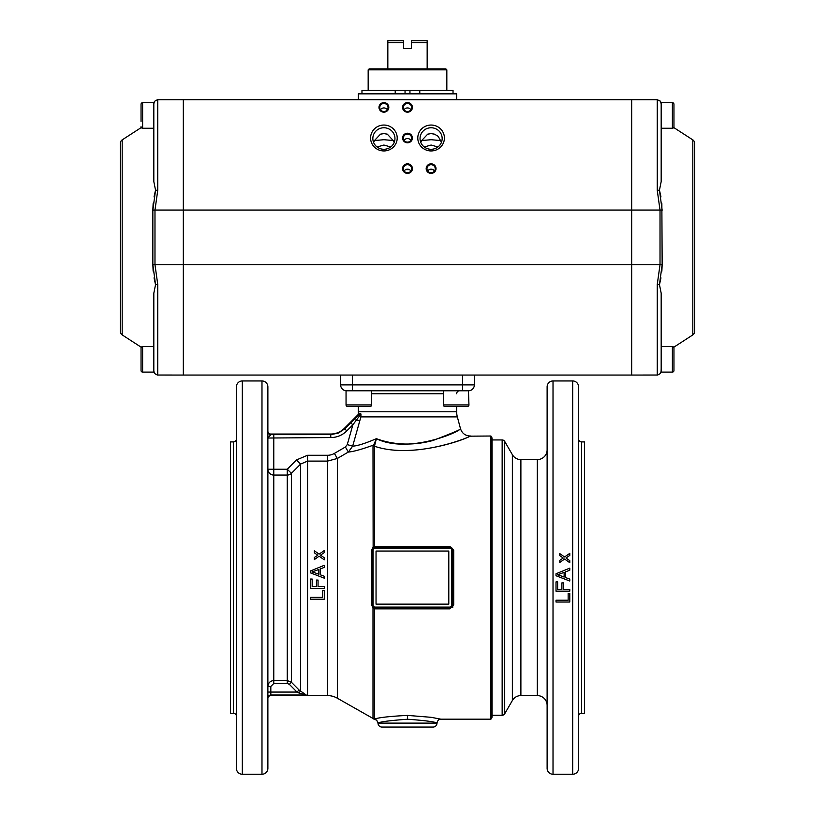 <?xml version="1.0" encoding="UTF-8"?>
<svg xmlns="http://www.w3.org/2000/svg" width="815" height="815" viewBox="0 0 815 815"><rect width="100%" height="100%" fill="white"/><g stroke="black" fill="none" stroke-linecap="round" stroke-linejoin="round"><path stroke-width="1.22" d="M407.5 719.227C425.42 720.542 435.251 721.835 436.993 723.119L378.007 723.119C379.749 721.835 389.58 720.542 407.5 719.227L407.51 715.397C389.539 716.334 378.527 717.567 374.472 719.095L376.591 718.647M374.319 719.187L376.785 720.277L378.007 723.119A3.932 3.932 0 0 0 381.94 727.051L433.06 727.051A3.932 3.932 0 0 0 436.993 723.119C437.492 720.521 438.796 719.207 440.925 719.187L431.135 717.312L407.51 715.397M374.462 446.233L374.462 546.396L372.995 547.262L371.609 550.237L371.609 604.964L372.995 607.939L372.995 718.708A2.954 2.944 -0 0 0 374.462 719.105L374.462 608.805A3.871 3.78 180 0 0 375.053 608.846L449.778 608.846L453.711 604.944L453.711 550.257L449.778 546.356L375.053 546.356A3.871 3.78 0 0 0 374.462 546.396L374.615 547.15M370.041 406.512L347.618 406.512L370.041 406.512A1.569 1.569 0 0 0 371.609 404.943L346.049 404.943L346.049 390.782L468.462 390.782A5.899 5.899 0 0 0 474.361 384.884L474.361 375.053M490.925 719.187L490.925 436.015L492.056 437.981L492.056 717.22L490.925 719.187L440.925 719.187M267.88 431.706A2.954 2.944 180 0 0 270.825 434.65L267.88 438.032L330.778 437.563A22.647 22.616 67.5 0 0 346.742 430.952L344.429 428.293A19.692 19.662 -112.5 0 1 330.544 434.049L330.778 434.619L270.825 434.65L270.825 434.049A2.954 2.954 90 0 1 267.88 431.094M346.742 430.952L352.854 424.839L350.776 422.761L344.663 428.873L338.296 433.132L330.778 434.619L330.778 437.563M236.411 768.351A5.899 5.899 0 0 0 242.32 774.25L242.32 380.951A5.899 5.899 0 0 0 236.411 386.85L236.411 768.351M261.982 774.25A5.899 5.899 0 0 0 267.88 768.351L267.88 386.85A5.899 5.899 0 0 0 261.982 380.951L261.982 774.25L242.32 774.25M236.411 438.959A2.954 2.954 0 0 1 233.467 441.913L230.513 441.913L230.513 713.288L233.467 713.288A2.954 2.954 0 0 1 236.411 716.242M378.007 439.244L376.357 438.694C408.335 454.301 459.568 431.919 460.231 428.884C461.687 429.108 452.61 432.979 432.989 440.487C413.205 445.774 394.328 445.173 376.357 438.694L374.472 446.233C417.524 460.801 477.916 433.631 469.674 436.157C468.146 438.511 412.675 459.324 374.472 446.233A2.954 2.74 180 0 0 372.995 446.6L373.138 547.823M490.925 436.015L469.644 436.168M298.504 692.852L306.246 695.012L299.085 690.01L296.996 692.067L270.825 692.067L270.825 686.444L273.779 683.459L287.267 683.459L289.345 684.335A13899.183 13899.183 -134.6 0 0 296.996 692.067L298.504 692.852A2.954 0.571 136.4 0 1 300.592 691.568L300.592 464.071L296.426 459.955L287.267 469.246L267.88 469.246A5.899 5.807 180 0 0 273.779 475.053L287.267 475.053A5.899 5.807 180 0 0 291.434 473.352L300.592 464.071L307.55 461.107L327.508 461.107L327.508 695.592A19.662 19.662 0 0 1 337.339 698.221L374.309 719.197M470 436.015C465.202 435.719 462.034 433.285 460.506 428.731L457.337 416.883A19.662 19.662 0 0 1 456.665 411.789L456.665 406.512M358.335 406.512L358.335 411.789A19.662 19.662 0 0 1 358.142 414.58L360.271 413.48L355.472 418.105A2.954 0.56 45.6 0 0 356.512 419.898L360.974 414.01L360.271 413.48L360.974 414.01L360.892 416.883L457.337 416.883M267.88 698.547A2.954 2.954 90 0 1 270.825 695.592L270.825 692.067L267.88 692.067M270.825 686.444L267.88 686.444C268.216 682.889 270.183 680.922 273.779 680.545L273.779 683.459M375.053 546.356L375.053 548.108L449.778 548.108A1.966 1.966 0 0 1 451.744 550.074L451.744 560.883L452.733 560.883L452.733 550.074A2.954 2.954 0 0 0 449.778 547.12L375.053 547.12A2.954 2.954 0 0 0 372.098 550.074L372.098 605.127A2.954 2.954 0 0 0 375.053 608.082L449.778 608.082A2.954 2.954 0 0 0 452.733 605.127L452.733 594.318L451.744 594.318L451.744 605.127L453.711 604.944M337.339 698.221L337.339 458.468L334.384 453.415A11.267 9.138 -16 0 1 327.508 455.279L327.508 461.107L337.339 458.468L348.341 452.05C353.119 451.734 361.565 449.391 373.678 445.031L372.995 446.6M324.309 559.854L319.144 556.207L314.335 559.579L314.335 557.48L317.779 555.229L314.335 552.794L314.335 550.757L319.113 554.139L324.309 550.522L324.309 552.59L320.468 555.137L324.309 557.806L324.309 559.854M322.791 577.601L310.546 572.894L310.546 570.928L324.309 565.304L324.309 567.383L320.142 568.972L320.142 574.748L324.309 576.256L324.309 578.181L322.791 577.601M313.143 571.59L311.992 571.957L312.624 572.089M314.05 572.497L318.665 574.218L318.665 569.542L311.992 571.957L314.631 572.701M456.665 393.737A2.954 2.954 0 0 1 459.609 390.782M456.166 390.782L371.609 390.782L371.609 404.943M324.309 599.198L310.546 599.198L310.546 597.375L322.689 597.375L322.689 590.6L324.309 590.6L324.309 599.198M318.054 580.056L318.054 586.515L324.309 586.515L324.309 588.338L310.546 588.338L310.546 579.047L312.176 579.047L312.176 586.515L316.434 586.515L316.434 580.056L318.054 580.056M316.668 555.932L317.779 555.229L316.699 554.475M376.041 604.149L376.041 551.052L448.8 551.052L448.8 604.149L376.041 604.149M452.733 594.318L452.733 560.883M451.744 550.074L453.711 550.257M371.609 550.237L373.087 550.074A1.966 1.966 0 0 1 375.053 548.108M371.609 604.964L372.098 605.127A2.954 2.954 0 0 0 372.964 607.216M374.615 608.051L374.462 608.805L373.138 607.379M289.345 684.335L291.434 682.277L287.267 680.545L273.779 680.545L273.779 434.619M299.085 690.01A13828.044 13006.167 -135 0 1 291.434 682.277L291.434 473.352L287.267 469.246L287.267 683.459M306.226 695.052C305.146 695.256 305.584 695.429 307.55 695.592L270.825 695.592M270.825 434.049L330.544 434.049M344.429 428.293L358.142 414.58L360.23 413.511M347.261 444.613L345.387 446.997L348.341 452.05L352.671 446.141L347.261 444.613L352.854 424.839L356.512 419.898L359.782 420.825A6700.573 5529.816 -75 0 1 360.892 416.883M374.727 444.97A2.954 2.119 -140.9 0 0 373.688 445.031L376.357 438.694C365.1 443.492 357.204 445.978 352.671 446.141L359.782 420.825M376.357 438.694L376.296 439.947M346.538 390.782L352.437 390.782L352.437 384.884L340.639 384.884A5.899 5.899 0 0 0 346.538 390.782A5.899 5.899 0 0 1 342.371 389.061M340.639 384.884L340.639 375.053M452.733 607.521L452.733 605.127L449.778 608.082A2.954 2.954 0 0 0 451.867 607.216M520.887 459.609L520.887 695.592A9.831 9.831 0 0 0 512.37 700.503L512.37 454.699A9.831 9.831 0 0 0 520.887 459.609L537.289 459.609A9.831 9.831 0 0 0 547.12 449.778M547.12 705.423A9.831 9.831 0 0 0 537.289 695.592L537.289 459.609M578.589 768.351A5.899 5.899 0 0 1 572.68 774.25L572.68 380.951A5.899 5.899 0 0 1 578.589 386.85L578.589 768.351M553.018 380.951L553.018 774.25A5.899 5.899 0 0 1 547.12 768.351L547.12 386.85A5.899 5.899 0 0 1 553.018 380.951L572.68 380.951M504.709 713.777A2.954 2.954 0 0 1 502.152 715.254L502.152 439.947A2.954 2.954 0 0 1 504.709 441.424L504.709 713.777L512.37 700.503M560.863 577.601L556.013 575.736L556.013 573.76L569.777 568.136L569.777 570.215L565.61 571.814L565.61 577.58L569.777 579.098L569.777 581.024L560.863 577.601M569.777 562.696L564.612 559.049L559.793 562.421L559.793 560.323L563.236 558.071L559.793 555.636L559.793 553.599L564.581 556.981L569.777 553.354L569.777 555.433L565.936 557.98L569.777 560.649L569.777 562.696M558.57 575.054L559.192 575.237M559.508 575.339L564.133 577.061L564.133 572.385L557.46 574.789L560.088 575.543M559.946 573.964L558.448 574.494M578.589 716.242A2.954 2.954 0 0 1 581.533 713.288L584.487 713.288L584.487 441.913L581.533 441.913A2.954 2.954 0 0 1 578.589 438.959M578.589 449.951L578.589 499.697M578.589 535.098L578.589 577.601M569.777 602.041L556.013 602.041L556.013 600.217L568.147 600.217L568.147 593.442L569.777 593.442L569.777 602.041M561.892 589.357L561.892 582.888L563.522 582.888L563.522 589.357L569.777 589.357L569.777 591.181L556.013 591.181L556.013 581.89L557.633 581.89L557.633 589.357L561.892 589.357M562.136 558.774L563.236 558.071L562.381 557.46M380.462 109.73A4.126 4.014 180 0 1 387.339 109.73M383.906 103.485A4.126 4.014 180 0 1 388.032 107.499A4.126 4.014 180 0 1 383.906 111.523A4.126 4.014 180 0 1 379.77 107.499A4.126 4.014 180 0 1 383.906 103.485M383.906 102.619A4.921 4.778 180 0 1 388.816 107.397A4.921 4.778 180 0 1 383.906 112.175A4.921 4.778 180 0 1 378.985 107.397A4.921 4.778 180 0 1 383.906 102.619M404.067 109.73A4.126 4.014 180 0 1 410.933 109.73M407.5 103.485A4.126 4.014 180 0 1 411.626 107.499A4.126 4.014 180 0 1 407.5 111.523A4.126 4.014 180 0 1 403.374 107.499A4.126 4.014 180 0 1 407.5 103.485M407.5 102.619A4.921 4.778 180 0 1 412.421 107.397A4.921 4.778 180 0 1 407.5 112.175A4.921 4.778 180 0 1 402.579 107.397A4.921 4.778 180 0 1 407.5 102.619M404.067 140.333A4.126 4.014 180 0 1 410.933 140.333M407.5 134.088A4.126 4.014 180 0 1 411.626 138.112A4.126 4.014 180 0 1 407.5 142.126A4.126 4.014 180 0 1 403.374 138.112A4.126 4.014 180 0 1 407.5 134.088M407.5 133.222A4.921 4.778 180 0 1 412.421 138A4.921 4.778 180 0 1 407.5 142.788A4.921 4.778 180 0 1 402.579 138A4.921 4.778 180 0 1 407.5 133.222M431.094 164.701A4.126 4.014 180 0 1 435.23 168.715A4.126 4.014 180 0 1 431.094 172.729A4.126 4.014 180 0 1 426.968 168.715A4.126 4.014 180 0 1 431.094 164.701M431.094 163.825A4.921 4.778 180 0 1 436.015 168.613A4.921 4.778 180 0 1 431.094 173.391A4.921 4.778 180 0 1 426.184 168.613A4.921 4.778 180 0 1 431.094 163.825M431.094 169.153A4.126 4.014 180 0 1 433.071 169.642L429.118 169.642A4.126 4.014 180 0 1 431.094 169.153M433.071 169.642L434.589 170.865M407.5 164.701A4.126 4.014 180 0 1 411.626 168.715A4.126 4.014 180 0 1 407.5 172.729A4.126 4.014 180 0 1 403.374 168.715A4.126 4.014 180 0 1 407.5 164.701M407.5 163.825A4.921 4.778 180 0 1 412.421 168.613A4.921 4.778 180 0 1 407.5 173.391A4.921 4.778 180 0 1 402.579 168.613A4.921 4.778 180 0 1 407.5 163.825M407.5 169.153A4.126 4.014 180 0 1 409.476 169.642L405.524 169.642A4.126 4.014 180 0 1 407.5 169.153M409.476 169.642L410.984 170.865M383.906 149.288A11.064 10.758 0 0 0 394.959 138.53A11.064 10.758 0 0 0 383.906 127.761A11.064 10.758 0 0 0 372.842 138.53A11.064 10.758 0 0 0 383.906 149.288M383.906 150.948A13.315 12.948 0 0 0 397.211 138A13.315 12.948 0 0 0 383.906 125.052A13.315 12.948 0 0 0 370.591 138A13.315 12.948 0 0 0 383.906 150.948M394.205 142.431A11.064 10.758 0 0 0 393.197 140.506L387.298 134.159L383.906 133.609L380.503 134.159L374.482 140.547L383.906 139.722L393.197 140.506M390.742 146.985L383.906 145.039L377.07 146.985M434.497 134.159L438.164 136.319L440.528 140.547L431.094 139.722L421.671 140.547L427.702 134.159L431.094 133.609L434.497 134.159M431.094 149.288A11.064 10.758 0 0 0 442.158 138.53A11.064 10.758 0 0 0 431.094 127.761A11.064 10.758 0 0 0 420.041 138.53A11.064 10.758 0 0 0 431.094 149.288M431.094 150.948A13.315 12.948 0 0 0 444.409 138A13.315 12.948 0 0 0 431.094 125.052A13.315 12.948 0 0 0 417.789 138A13.315 12.948 0 0 0 431.094 150.948M441.404 142.431A11.064 10.758 0 0 0 440.385 140.506M437.93 146.985L431.094 145.039L424.258 146.985M427.61 170.865L429.118 169.642M404.016 170.865L405.524 169.642M661.179 355.839L661.179 293.227L659.457 284.629L657.247 284.496L660.018 264.753A3.932 0.907 0 0 0 662.157 264.6L659.457 284.629L661.179 293.227L661.179 371.12C660.588 373.728 660.588 373.728 661.179 371.12L660.323 373.576L657.685 375.032L631.676 375.053L631.676 264.753L631.676 375.053L183.324 375.053L183.324 99.746L631.676 99.746L631.676 210.046L631.676 99.746L657.247 99.746L657.247 190.303L660.018 210.046A3.932 0.907 -0 0 1 662.157 210.199L659.457 190.17L661.179 181.572L661.179 118.959L661.179 129.239L661.179 128.261L672.385 128.261L672.385 102.69A1.569 1.569 0 0 1 673.954 104.269L673.954 109.577M153.138 271.171L152.843 264.6L155.543 284.629L153.821 293.227L153.821 371.12C154.412 373.728 154.412 373.728 153.821 371.12C154.412 373.739 154.412 373.739 153.821 371.12C154.412 373.728 154.412 373.728 153.821 371.12L154.677 373.576L157.315 375.032L183.324 375.053L183.324 264.753L631.676 264.753L631.676 210.046L631.676 264.753L660.018 264.753L660.018 210.046L183.324 210.046L183.324 99.746L157.315 99.766L154.677 101.223L153.821 103.678C154.412 101.06 154.412 101.06 153.821 103.678L153.821 106.358L153.821 103.678M420.795 142.431A11.064 10.758 180 0 1 421.803 140.506M373.596 142.431A11.064 10.758 180 0 1 374.615 140.506M141.28 347.272L122.189 334.914A3.932 3.932 0 0 1 120.396 331.613L120.396 143.185A3.932 3.932 0 0 1 122.189 139.874L141.28 127.527A1.569 1.569 0 0 1 141.046 126.682A1.569 1.569 0 0 0 142.615 128.261L153.821 128.261L153.821 129.239L153.821 118.959L153.821 181.572L153.821 129.239M152.843 210.199L155.543 190.17L153.821 181.572L155.543 190.17L157.753 190.303L154.982 210.046L154.982 264.753L183.324 264.753L183.324 210.046L154.982 210.046A3.932 0.907 180 0 0 152.843 210.199L152.843 264.6A3.932 0.907 180 0 0 154.982 264.753L157.753 284.496L155.543 284.629L153.821 293.227M154.351 101.712L154.076 102.303M152.853 209.7L153.138 203.607M154.035 196.914L155.39 190.771M155.441 284.221L154.035 277.884M154.351 373.087L154.076 372.496M153.821 345.56L153.821 346.538L142.615 346.538L142.615 372.098A1.569 1.569 0 0 1 141.046 370.53L141.046 348.117A1.569 1.569 0 0 1 142.615 346.538M153.821 106.358L153.821 118.959M120.396 143.185L120.396 209.374M120.396 265.425L120.396 331.613M142.615 372.098L153.943 372.098L142.615 372.098A1.569 1.569 0 0 1 141.046 370.53L141.046 359.323M141.046 348.117L141.046 353.425M141.046 121.374L141.046 104.269A1.569 1.569 0 0 1 142.615 102.69L142.615 128.261M153.943 102.69L142.615 102.69M141.046 104.269L141.046 109.577M673.72 127.527L692.811 139.874A3.932 3.932 0 0 1 694.604 143.185L694.604 331.613A3.932 3.932 0 0 1 692.811 334.914L673.72 347.272A1.569 1.569 0 0 1 673.954 348.117L673.954 353.425M661.179 368.431L661.087 371.976M661.179 118.959L661.179 103.678C660.588 101.06 660.588 101.06 661.179 103.678L660.028 100.897L657.247 99.746M661.179 181.572L659.457 190.17L657.247 190.303M660.649 101.712L660.924 102.303M673.954 365.222L673.954 370.53A1.569 1.569 0 0 1 672.385 372.098L672.385 346.538L661.179 346.538L661.179 345.56M661.179 371.12C660.588 373.728 660.588 373.728 661.179 371.12M662.147 265.099L661.861 271.191M660.965 277.884L659.61 284.028M659.559 190.567L660.965 196.914M661.861 203.628L662.157 264.6M672.385 346.538A1.569 1.569 0 0 1 673.954 348.117L673.954 370.53M672.385 372.098L661.057 372.098M672.385 128.261A1.569 1.569 0 0 0 673.954 126.682L673.954 121.374M661.057 102.69L672.385 102.69A1.569 1.569 0 0 1 673.954 104.269L673.954 126.682M446.834 90.404L446.834 69.856L445.846 68.867L369.154 68.867L368.166 69.856L368.166 90.404M409.955 93.847L409.955 90.404L405.045 90.404L405.045 93.847L405.045 90.404L361.972 90.404L361.972 93.847M368.166 69.856L446.834 69.856M427.162 68.867L427.162 40.75L411.432 40.75L411.432 48.615L403.568 48.615L403.568 41.321M403.568 40.75L387.838 40.75L387.838 68.867M411.432 41.321L411.432 40.75M403.568 42.716L387.838 42.716M427.162 42.716L411.432 42.716M453.028 93.847L453.028 90.404L419.786 90.404L419.786 93.847M409.955 90.404L419.786 90.404M395.214 93.847L395.214 90.404M456.665 99.746L456.665 93.847L358.335 93.847L358.335 99.746M346.049 404.943A1.569 1.569 0 0 0 347.618 406.512L352.019 406.512L347.618 406.512A1.569 1.569 0 0 1 346.049 404.943M358.834 390.782L371.609 390.782M472.629 389.061A5.899 5.899 0 0 1 468.462 390.782L468.951 404.943A1.569 1.569 0 0 1 467.382 406.512L462.981 406.512L467.382 406.512A1.569 1.569 0 0 0 468.951 404.943L443.391 404.943A1.569 1.569 0 0 0 444.959 406.512L467.382 406.512L444.959 406.512M306.246 695.012L270.825 695.012A2.954 2.944 180 0 0 267.88 697.966M462.563 390.782L462.563 384.884L352.437 384.884L352.437 375.053M233.467 441.913L233.467 713.288M327.508 695.592L307.55 695.592L307.55 455.279L296.426 459.955M452.733 550.074A2.954 2.954 0 0 0 451.867 547.986M451.744 605.127A1.966 1.966 0 0 1 449.778 607.093L449.778 608.846M449.778 607.093L375.053 607.093L375.053 608.846M449.778 548.108L449.778 546.356M375.053 547.12A2.954 2.954 0 0 0 372.964 547.986M372.098 605.127L373.087 605.127L373.087 550.074M456.665 411.789L358.335 411.789M371.609 393.737L443.391 393.737M375.053 607.093A1.966 1.966 0 0 1 373.087 605.127M451.744 560.883L451.744 594.318M355.472 418.105L350.776 422.761M345.387 446.997L334.384 453.415M327.508 455.279L307.55 455.279M474.361 384.884L462.563 384.884L462.563 375.053M581.533 713.288L581.533 441.913M122.189 334.914L122.189 139.874M157.753 190.303L157.753 99.746M157.753 375.053L157.753 284.496M692.811 139.874L692.811 334.914M657.247 284.496L657.247 375.053M261.982 380.951L242.32 380.951M492.056 439.947L502.152 439.947M512.37 454.699L504.709 441.424M553.018 774.25L572.68 774.25M492.056 715.254L502.152 715.254M520.887 695.592L537.289 695.592M443.391 390.782L443.391 404.943"/></g></svg>
